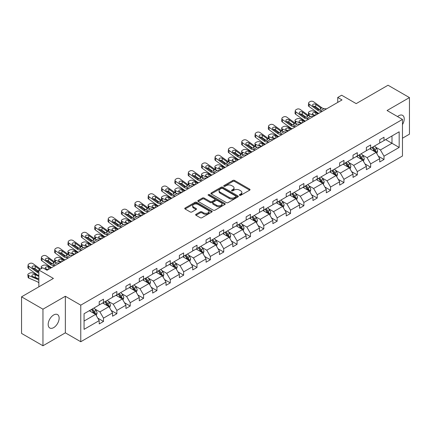 <?xml version="1.0" encoding="UTF-8"?>
<svg xmlns="http://www.w3.org/2000/svg" width="431" height="431" viewBox="0 0 431 431"><rect width="100%" height="100%" fill="white"/><g stroke="black" fill="none" stroke-linecap="round" stroke-linejoin="round"><path stroke-width="0.65" d="M239.588 195.291A0.83 0.479 0 0 0 240.762 195.291L249.694 190.136A1.191 0.684 0 0 0 250.039 189.651A1.191 0.684 0 0 0 249.694 189.166L234.566 180.433A1.191 0.684 0 0 0 232.885 180.433L223.953 185.589A0.83 0.479 0 0 0 223.711 185.928A0.83 0.479 0 0 0 223.953 186.267A0.83 0.479 0 0 0 225.127 186.267L226.286 185.599A3.804 2.198 0 0 1 231.662 185.599L232.923 186.327A3.804 2.198 0 0 1 234.038 187.884A3.804 2.198 0 0 1 232.923 189.435L231.77 190.103A0.83 0.479 0 0 0 231.528 190.443A0.83 0.479 0 0 0 231.77 190.782A0.83 0.479 0 0 0 232.945 190.782L234.103 190.114A3.804 2.198 0 0 1 239.48 190.114L240.74 190.841A3.804 2.198 0 0 1 241.856 192.393A3.804 2.198 0 0 1 240.74 193.95L239.588 194.613A0.83 0.479 0 0 0 239.34 194.952A0.83 0.479 0 0 0 239.588 195.291L239.588 194.613M53.659 327.625A7.753 4.477 120 0 0 58.724 320.793A7.753 4.477 120 0 0 57.538 314.587A7.753 4.477 120 0 0 53.659 314.969A7.753 4.477 120 0 0 48.595 321.795A7.753 4.477 120 0 0 49.786 328.007A7.753 4.477 120 0 0 53.659 327.625M402.473 124.554A7.753 4.477 120 0 0 402.624 115.352A7.753 4.477 120 0 0 398.745 115.734A7.753 4.477 120 0 0 397.549 116.575M402.473 138.206L409.45 134.176L409.45 97.589L388.04 85.23L356.189 103.623L341.632 95.219L337.737 97.465L337.737 102.411M42.96 345.77L65.35 332.84L65.35 296.259L42.96 309.183L42.96 345.77L21.55 333.411L21.55 296.824L53.406 278.431L38.849 270.027L38.849 286.836M42.96 309.183L21.55 296.824M195.986 214.304A1.191 0.684 0 0 0 195.636 214.789A1.191 0.684 0 0 0 195.986 215.274L200.226 217.725A1.191 0.684 0 0 0 201.913 217.725L211.826 211.998A1.191 0.684 0 0 0 212.176 211.513A1.191 0.684 0 0 0 211.826 211.028L196.698 202.295A1.191 0.684 0 0 0 195.017 202.295L185.098 208.022A1.191 0.684 0 0 0 184.754 208.507A1.191 0.684 0 0 0 185.098 208.992L190.227 211.95A1.191 0.684 0 0 0 191.908 211.95L196.153 209.498A1.191 0.684 0 0 0 196.498 209.013A1.191 0.684 0 0 0 196.153 208.529L193.611 207.063A3.179 1.837 0 0 1 192.679 205.765A3.179 1.837 0 0 1 194.64 204.068A3.179 1.837 0 0 1 198.109 204.466L208.065 210.215A3.179 1.837 0 0 1 208.997 211.513A3.179 1.837 0 0 1 207.036 213.21A3.179 1.837 0 0 1 203.572 212.812L201.913 211.853A1.191 0.684 0 0 0 200.226 211.853L195.986 214.304L195.986 215.274L200.226 212.844L200.226 211.853M38.849 270.027L42.744 267.78L47.022 270.253L342.015 99.938L337.737 97.465M65.35 296.259L80.764 305.153L402.473 119.419L402.473 156L80.764 341.74L80.764 305.153M409.45 97.589L387.06 110.519L402.473 119.419M226.367 202.635A1.191 0.684 0 0 0 228.047 202.635L237.966 196.908A1.191 0.684 0 0 0 238.316 196.423A1.191 0.684 0 0 0 237.966 195.938L222.838 187.205A1.191 0.684 0 0 0 221.157 187.205L211.238 192.926A1.191 0.684 0 0 0 210.894 193.411A1.191 0.684 0 0 0 211.238 193.902L226.367 202.635M208.674 195.475A0.83 0.479 0 0 1 209.514 195.593L209.514 194.602L224.896 203.48A1.191 0.684 0 0 1 225.246 203.971A1.191 0.684 0 0 1 224.896 204.456L214.977 210.177A1.191 0.684 0 0 1 213.297 210.177L198.168 201.444L198.168 200.474A1.191 0.684 0 0 0 197.824 200.959A1.191 0.684 0 0 0 198.168 201.444M198.168 200.474L202.414 198.023A1.191 0.684 0 0 1 204.095 198.023L210.231 201.568A1.191 0.684 0 0 0 211.912 201.568L214.73 199.941A1.191 0.684 0 0 0 215.074 199.456A1.191 0.684 0 0 0 214.73 198.971L208.34 195.281A0.83 0.479 0 0 1 208.098 194.941A0.83 0.479 0 0 1 208.609 194.5A0.83 0.479 0 0 1 209.514 194.602M84.061 313.73L99.216 304.981L99.216 301.668L103.499 299.2L103.499 302.508L112.572 297.271L112.572 293.958L116.855 291.485L116.855 294.799L125.933 289.557L125.933 286.243L130.216 283.77L130.216 287.084L139.288 281.847L139.288 278.534L143.571 276.061L143.571 279.374L152.649 274.132L152.649 270.819L156.927 268.346L156.927 271.659L166.005 266.423L166.005 263.109L170.288 260.636L170.288 263.95L179.366 258.708L179.366 255.394L183.644 252.922L183.644 256.235L192.722 250.998L192.722 247.685L197.005 245.212L197.005 248.525L206.083 243.283L206.083 239.97L210.36 237.497L210.36 240.81L219.438 235.574L219.438 232.261L223.721 229.788L223.721 233.101L232.799 227.859L232.799 224.546L237.077 222.073L237.077 225.386L246.155 220.149L246.155 216.836L250.438 214.363L250.438 217.677L259.516 212.435L259.516 209.121L263.794 206.648L263.794 209.962L272.871 204.725L272.871 201.412L277.155 198.939L277.155 202.252L286.227 197.01L286.227 193.697L290.51 191.224L290.51 194.537L299.588 189.301L299.588 185.987L303.871 183.514L303.871 186.828L312.944 181.586L312.944 178.272L317.227 175.8L317.227 179.113L326.305 173.876L326.305 170.563L330.588 168.09L330.588 171.403L339.66 166.161L339.66 162.848L343.943 160.375L343.943 163.688L353.021 158.446L353.021 155.138L357.304 152.666L357.304 155.979L366.377 150.737L366.377 147.424L370.66 144.951L370.66 148.264L379.738 143.022L379.738 139.714L384.016 137.241L384.016 140.554L399.176 131.8L399.176 147.424L384.016 156.173L384.016 159.486L379.738 161.959L379.738 158.646L370.66 163.888L370.66 167.201L366.377 169.674L366.377 166.361L357.304 171.597L357.304 174.911L353.021 177.383L353.021 174.07L343.943 179.312L343.943 182.625L339.66 185.098L339.66 181.785L330.588 187.022L330.588 190.335L326.305 192.808L326.305 189.495L317.227 194.737L317.227 198.05L312.944 200.523L312.944 197.209L303.871 202.446L303.871 205.759L299.588 208.232L299.588 204.919L290.51 210.161L290.51 213.474L286.227 215.947L286.227 212.634L277.155 217.87L277.155 221.184L272.871 223.657L272.871 220.343L263.794 225.585L263.794 228.899L259.516 231.372L259.516 228.058L250.438 233.3L250.438 236.608L246.155 239.081L246.155 235.768L237.077 241.01L237.077 244.323L232.799 246.796L232.799 243.483L223.721 248.725L223.721 252.033L219.438 254.505L219.438 251.192L210.36 256.434L210.36 259.748L206.083 262.22L206.083 258.907L197.005 264.149L197.005 267.457L192.722 269.93L192.722 266.617L183.644 271.859L183.644 275.172L179.366 277.645L179.366 274.331L170.288 279.574L170.288 282.881L166.005 285.354L166.005 282.041L156.927 287.283L156.927 290.596L152.649 293.069L152.649 289.756L143.571 294.998L143.571 298.306L139.288 300.779L139.288 297.465L130.216 302.707L130.216 306.021L125.933 308.494L125.933 305.18L116.855 310.422L116.855 313.73L112.572 316.203L112.572 312.89L103.499 318.132L103.499 321.445L99.216 323.918L99.216 320.605L84.061 329.354L84.061 313.73M102.643 303.004L108.978 306.662L99.9 311.904L94.944 309.043M99.9 311.904L103.499 318.132M108.978 306.662L112.572 312.89M99.216 304.189L99.9 304.588L103.499 302.508M115.998 295.294L122.334 298.952L113.261 304.189L108.305 301.328M113.261 304.189L116.855 310.422M122.334 298.952L125.933 305.18M112.572 296.48L113.261 296.873L116.855 294.799M129.359 287.579L135.695 291.237L126.617 296.48L121.661 293.619M126.617 296.48L130.216 302.707M135.695 291.237L139.288 297.465M125.933 288.765L126.617 289.163L130.216 287.084M142.715 279.87L149.051 283.528L139.973 288.765L135.022 285.904M139.973 288.765L143.571 294.998M149.051 283.528L152.649 289.756M139.288 281.055L139.973 281.448L143.571 279.374M156.076 272.155L162.412 275.813L153.334 281.055L148.377 278.194M153.334 281.055L156.927 287.283M162.412 275.813L166.005 282.041M152.649 273.34L153.334 273.739L156.927 271.659M169.431 264.445L175.767 268.104L166.689 273.34L161.733 270.479M166.689 273.34L170.288 279.574M175.767 268.104L179.366 274.331M166.005 265.631L166.689 266.024L170.288 263.95M182.787 256.731L189.128 260.389L180.05 265.631L175.094 262.77M180.05 265.631L183.644 271.859M189.128 260.389L192.722 266.617M179.366 257.916L180.05 258.314L183.644 256.235M196.148 249.021L202.484 252.679L193.406 257.916L188.449 255.055M193.406 257.916L197.005 264.149M202.484 252.679L206.083 258.907M192.722 250.206L193.406 250.6L197.005 248.525M209.504 241.306L215.845 244.964L206.767 250.206L201.81 247.346M206.767 250.206L210.36 256.434M215.845 244.964L219.438 251.192M206.083 242.491L206.767 242.89L210.36 240.81M222.865 233.597L229.2 237.255L220.122 242.491L215.166 239.631M220.122 242.491L223.721 248.725M229.2 237.255L232.799 243.483M219.438 234.782L220.122 235.175L223.721 233.101M236.22 225.882L242.561 229.54L233.483 234.782L228.527 231.921M233.483 234.782L237.077 241.01M242.561 229.54L246.155 235.768M232.799 227.067L233.483 227.466L237.077 225.386M249.581 218.172L255.917 221.83L246.839 227.067L241.883 224.206M246.839 227.067L250.438 233.3M255.917 221.83L259.516 228.058M246.155 219.357L246.839 219.751L250.438 217.677M262.937 210.457L269.273 214.115L260.2 219.357L255.244 216.497M260.2 219.357L263.794 225.585M269.273 214.115L272.871 220.343M259.516 211.643L260.2 212.041L263.794 209.962M276.298 202.748L282.634 206.406L273.556 211.643L268.599 208.782M273.556 211.643L277.155 217.87M282.634 206.406L286.227 212.634M272.871 203.933L273.556 204.326L277.155 202.252M289.654 195.033L295.989 198.691L286.917 203.933L281.96 201.072M286.917 203.933L290.51 210.161M295.989 198.691L299.588 204.919M286.227 196.218L286.917 196.617L290.51 194.537M303.015 187.318L309.35 190.981L300.272 196.218L295.316 193.357M300.272 196.218L303.871 202.446M309.35 190.981L312.944 197.209M299.588 188.509L300.272 188.902L303.871 186.828M316.37 179.608L322.706 183.267L313.633 188.509L308.677 185.648M313.633 188.509L317.227 194.737M322.706 183.267L326.305 189.495M312.944 180.794L313.633 181.192L317.227 179.113M329.731 171.894L336.067 175.557L326.989 180.794L322.032 177.933M326.989 180.794L330.588 187.022M336.067 175.557L339.66 181.785M326.305 173.084L326.989 173.477L330.588 171.403M343.087 164.184L349.422 167.842L340.35 173.084L335.393 170.223M340.35 173.084L343.943 179.312M349.422 167.842L353.021 174.07M339.66 165.369L340.35 165.768L343.943 163.688M356.448 156.469L362.783 160.133L353.706 165.369L348.749 162.509M353.706 165.369L357.304 171.597M362.783 160.133L366.377 166.361M353.021 157.66L353.706 158.053L357.304 155.979M369.803 148.76L376.139 152.418L367.061 157.66L362.11 154.799M367.061 157.66L370.66 163.888M376.139 152.418L379.738 158.646M366.377 149.945L367.061 150.344L370.66 148.264M385.643 139.612L391.984 143.27L380.422 149.945L375.466 147.084M380.422 149.945L384.016 156.173M399.176 147.424L391.984 143.27L391.984 135.954L399.176 131.8M65.35 332.84L80.764 341.74M379.738 142.235L380.422 142.629L384.016 140.554M84.061 321.047L95.617 314.377L89.282 310.719M95.617 314.377L99.216 320.605M378.326 156.2L384.016 159.486M364.965 163.915L370.66 167.201M351.61 171.624L357.304 174.911M338.249 179.339L343.943 182.625M324.893 187.049L330.588 190.335M311.532 194.764L317.227 198.05M298.177 202.473L303.871 205.759M284.816 210.188L290.51 213.474M271.46 217.897L277.155 221.184M258.099 225.612L263.794 228.899M244.743 233.322L250.438 236.608M231.382 241.037L237.077 244.323M218.027 248.746L223.721 252.033M204.666 256.461L210.36 259.748M191.31 264.171L197.005 267.457M177.949 271.886L183.644 275.172M164.594 279.595L170.288 282.881M151.238 287.31L156.927 290.596M137.877 295.019L143.571 298.306M124.521 302.734L130.216 306.021M111.16 310.444L116.855 313.73M97.805 318.159L103.499 321.445M239.916 195.41L240.74 194.936A3.804 2.198 0 0 0 241.856 193.384L241.856 192.393M234.038 187.884L234.038 188.87A3.804 2.198 0 0 1 232.923 190.421L232.104 190.901M249.678 190.146L234.566 181.424A1.191 0.684 0 0 0 232.885 181.424L224.287 186.386M237.95 196.919L222.838 188.191A1.191 0.684 0 0 0 221.157 188.191L211.255 193.907L211.238 192.926M235.865 196.762A0.83 0.479 0 0 0 236.113 196.423A0.83 0.479 0 0 0 235.865 196.083L222.585 188.417A0.83 0.479 0 0 0 221.41 188.417L220.193 189.117A3.804 2.198 0 0 0 219.077 190.674A3.804 2.198 0 0 0 220.193 192.226L229.27 197.468A3.804 2.198 0 0 0 234.647 197.468L235.865 196.762L235.865 197.748A0.83 0.479 0 0 0 236.113 197.409L236.113 196.423M219.077 190.674L219.077 191.66A3.804 2.198 0 0 0 220.193 193.212L220.193 192.226M235.865 197.748L234.647 198.454A3.804 2.198 0 0 1 229.27 198.454L220.193 193.212M198.185 201.455L202.414 199.014L202.414 198.023M215.074 199.456L215.074 200.442A1.191 0.684 0 0 1 214.73 200.927L211.912 202.554A1.191 0.684 0 0 1 210.231 202.554L204.095 199.014A1.191 0.684 0 0 0 202.414 199.014M209.514 195.593L224.88 204.461M216.599 205.242A3.179 1.837 0 0 0 220.063 205.641A3.179 1.837 0 0 0 222.024 203.944A3.179 1.837 0 0 0 221.092 202.645L217.585 200.62A1.191 0.684 0 0 0 215.904 200.62L213.086 202.247A1.191 0.684 0 0 0 212.742 202.732A1.191 0.684 0 0 0 213.086 203.216L216.599 205.242L216.599 206.228A3.179 1.837 0 0 0 220.063 206.627A3.179 1.837 0 0 0 222.024 204.935L222.024 203.944M212.742 202.732L212.742 203.718A1.191 0.684 0 0 0 213.086 204.202L213.086 203.216M216.599 206.228L213.086 204.202M208.997 211.513L208.997 212.505A3.179 1.837 0 0 1 207.036 214.196A3.179 1.837 0 0 1 203.572 213.803L201.913 212.844A1.191 0.684 0 0 0 200.226 212.844M192.679 205.765L192.679 206.751A3.179 1.837 0 0 0 193.611 208.049L193.611 207.063M196.137 209.509L193.611 208.049M211.815 212.009L196.698 203.281A1.191 0.684 0 0 0 195.017 203.281L185.114 208.997M376.791 153.544L377.578 151.27A3.211 1.853 -120 0 0 376.554 148.539L374.631 145.974M318.751 113.375L313.342 111.042A2.424 1.212 -5.9 0 0 309.932 111.295L309.075 111.791A2.424 1.212 -5.9 0 0 308.364 112.771A2.424 1.212 -5.9 0 0 309.059 113.509L309.313 115.944M371.183 149.557L370.353 148.442M314.468 115.842L309.059 113.509M375.665 152.143L375.848 151.405A3.211 1.853 -120 0 0 374.927 149.476L373.004 146.912M372.201 147.375L374.318 150.198A1.632 0.943 60 0 1 374.614 150.694L375.848 151.405M317.981 113.816L315.632 112.803A1.939 0.97 174.1 0 0 312.901 113.008A1.939 0.97 174.1 0 0 312.335 113.795A1.939 0.97 174.1 0 0 312.89 114.387L315.239 115.4M308.698 115.594A2.424 1.212 174.1 0 1 308.634 115.379L308.364 112.771M315.454 115.276A1.939 0.97 -5.9 0 0 314.819 115.217M371.98 147.504L373.898 150.069A3.211 1.853 60 0 1 374.701 151.588M322.296 111.327L319.743 111.106A6.056 3.496 60 0 1 317.528 110.185L309.329 104.254L309.059 106.554A2.424 1.562 -173.3 0 1 308.37 105.283L308.639 102.987A2.424 1.562 6.7 0 0 309.329 104.254M318.762 113.364A9.083 5.242 60 0 1 317.259 112.48L309.059 106.554M326.574 108.854L324.026 108.634A6.056 3.496 60 0 1 321.812 107.712L313.612 101.781A2.424 1.562 6.7 0 0 310.201 101.544L309.345 102.039A2.424 1.562 6.7 0 0 308.639 102.987M320.481 109.377L320.411 107.702L320.89 108.246L320.416 109.415L318.45 109.652L313.159 106.021A1.939 1.25 -173.3 0 1 312.604 105.008A1.939 1.25 -173.3 0 1 313.17 104.248A1.939 1.25 -173.3 0 1 315.901 104.442L315.632 106.737L319.7 109.679M315.632 106.737A1.939 1.25 6.7 0 0 313.558 106.312M320.411 107.702L315.901 104.442M321.812 107.712L320.89 108.246L320.982 108.596M363.435 161.259L364.222 158.985A3.211 1.853 -120 0 0 363.198 156.248L361.275 153.684M305.39 121.084L299.987 118.751A2.424 1.212 -5.9 0 0 296.571 119.01L295.72 119.5A2.424 1.212 -5.9 0 0 295.009 120.481A2.424 1.212 -5.9 0 0 295.704 121.224L295.957 123.659M357.827 157.267L356.992 156.157M301.113 123.557L295.704 121.224M362.309 159.858L362.487 159.12A3.211 1.853 -120 0 0 361.571 157.191L359.648 154.621M358.845 155.09L360.957 157.913A1.632 0.943 60 0 1 361.253 158.409L362.487 159.12M304.62 121.531L302.271 120.518A1.939 0.97 174.1 0 0 299.545 120.723A1.939 0.97 174.1 0 0 298.974 121.504A1.939 0.97 174.1 0 0 299.534 122.097L301.883 123.11M295.337 123.304A2.424 1.212 174.1 0 1 295.278 123.088L295.009 120.481M302.093 122.991A1.939 0.97 -5.9 0 0 301.463 122.932M358.619 155.214L360.542 157.784A3.211 1.853 60 0 1 361.34 159.298M350.074 168.968L350.861 166.695A3.211 1.853 -120 0 0 349.837 163.963L347.914 161.399M292.035 128.799L286.626 126.466A2.424 1.212 -5.9 0 0 283.215 126.719L282.359 127.215A2.424 1.212 -5.9 0 0 281.648 128.196A2.424 1.212 -5.9 0 0 282.348 128.934L282.596 131.369M344.466 164.981L343.636 163.866M287.752 131.266L282.348 128.934M348.948 167.567L349.132 166.829A3.211 1.853 -120 0 0 348.21 164.901L346.287 162.336M345.484 162.799L347.601 165.623A1.632 0.943 60 0 1 347.898 166.118L349.132 166.829M291.264 129.241L288.915 128.228A1.939 0.97 174.1 0 0 286.184 128.433A1.939 0.97 174.1 0 0 285.618 129.219A1.939 0.97 174.1 0 0 286.173 129.812L288.522 130.825M281.982 131.019A2.424 1.212 174.1 0 1 281.917 130.803L281.648 128.196M288.738 130.701A1.939 0.97 -5.9 0 0 288.102 130.641M345.263 162.929L347.181 165.493A3.211 1.853 60 0 1 347.984 167.012M308.935 119.037L306.387 118.821A6.056 3.496 60 0 1 304.173 117.9L295.973 111.968L295.704 114.263A2.424 1.562 -173.3 0 1 295.009 112.997L295.278 110.697A2.424 1.562 6.7 0 0 295.973 111.968M305.407 121.079A9.083 5.242 60 0 1 303.903 120.195L295.704 114.263M313.218 116.564L310.665 116.348A6.056 3.496 60 0 1 308.451 115.427L300.256 109.496A2.424 1.562 6.7 0 0 296.84 109.253L295.984 109.749A2.424 1.562 6.7 0 0 295.278 110.697M307.12 117.087L307.05 115.416L307.529 115.961L307.061 117.124L305.094 117.367L299.804 113.736A1.939 1.25 -173.3 0 1 299.249 112.717A1.939 1.25 -173.3 0 1 299.814 111.958A1.939 1.25 -173.3 0 1 302.54 112.152L302.271 114.452L306.344 117.394M302.271 114.452A1.939 1.25 6.7 0 0 300.202 114.026M307.05 115.416L302.54 112.152M308.451 115.427L307.529 115.961L307.626 116.305M295.58 126.752L293.026 126.531A6.056 3.496 60 0 1 290.812 125.61L282.612 119.678L282.348 121.978A2.424 1.562 -173.3 0 1 281.653 120.707L281.922 118.412A2.424 1.562 6.7 0 0 282.612 119.678M292.046 128.788A9.083 5.242 60 0 1 290.548 127.905L282.348 121.978M299.857 124.279L297.309 124.058A6.056 3.496 60 0 1 295.095 123.137L286.895 117.205A2.424 1.562 6.7 0 0 283.485 116.968L282.628 117.464A2.424 1.562 6.7 0 0 281.922 118.412M293.764 124.801L293.694 123.126L294.174 123.67L293.7 124.839L291.739 125.076L286.443 121.445A1.939 1.25 -173.3 0 1 285.888 120.432A1.939 1.25 -173.3 0 1 286.453 119.673A1.939 1.25 -173.3 0 1 289.185 119.866L288.915 122.162L292.983 125.103M288.915 122.162A1.939 1.25 6.7 0 0 286.841 121.736M293.694 123.126L289.185 119.866M295.095 123.137L294.174 123.67L294.265 124.02M336.719 176.683L337.505 174.41A3.211 1.853 -120 0 0 336.482 171.673L334.558 169.108M278.674 136.508L273.27 134.176A2.424 1.212 -5.9 0 0 269.86 134.434L269.003 134.925A2.424 1.212 -5.9 0 0 268.292 135.905A2.424 1.212 -5.9 0 0 268.987 136.649L269.24 139.084M331.11 172.691L330.275 171.581M274.396 138.981L268.987 136.649M335.593 175.282L335.771 174.544A3.211 1.853 -120 0 0 334.855 172.615L332.931 170.046M332.129 170.514L334.24 173.337A1.632 0.943 60 0 1 334.537 173.833L335.771 174.544M277.903 136.956L275.554 135.943A1.939 0.97 174.1 0 0 272.828 136.148A1.939 0.97 174.1 0 0 272.257 136.929A1.939 0.97 174.1 0 0 272.818 137.521L275.167 138.534M268.621 138.728A2.424 1.212 174.1 0 1 268.561 138.513L268.292 135.905M275.377 138.416A1.939 0.97 -5.9 0 0 274.746 138.356M331.902 170.644L333.826 173.208A3.211 1.853 60 0 1 334.623 174.722M282.219 134.461L279.671 134.246A6.056 3.496 60 0 1 277.456 133.324L269.256 127.393L268.987 129.688A2.424 1.562 -173.3 0 1 268.292 128.422L268.561 126.121A2.424 1.562 6.7 0 0 269.256 127.393M278.69 136.503A9.083 5.242 60 0 1 277.187 135.62L268.987 129.688M286.502 131.988L283.954 131.773A6.056 3.496 60 0 1 281.739 130.852L273.54 124.92A2.424 1.562 6.7 0 0 270.124 124.678L269.267 125.173A2.424 1.562 6.7 0 0 268.561 126.121M280.403 132.511L280.333 130.841L280.813 131.385L280.344 132.549L278.378 132.791L273.087 129.16A1.939 1.25 -173.3 0 1 272.532 128.142A1.939 1.25 -173.3 0 1 273.098 127.387A1.939 1.25 -173.3 0 1 275.824 127.576L275.554 129.876L279.627 132.818M275.554 129.876A1.939 1.25 6.7 0 0 273.486 129.451M280.333 130.841L275.824 127.576M281.739 130.852L280.813 131.385L280.91 131.73M323.358 184.393L324.144 182.119A3.211 1.853 -120 0 0 323.121 179.388L321.197 176.823M265.318 144.223L259.909 141.891A2.424 1.212 -5.9 0 0 256.499 142.144L255.642 142.639A2.424 1.212 -5.9 0 0 254.931 143.62A2.424 1.212 -5.9 0 0 255.631 144.358L255.879 146.793M317.749 180.406L316.92 179.291M261.035 146.691L255.631 144.358M322.232 182.992L322.415 182.259A3.211 1.853 -120 0 0 321.494 180.325L319.57 177.761M318.768 178.224L320.885 181.047A1.632 0.943 60 0 1 321.181 181.543L322.415 182.259M264.548 144.665L262.199 143.652A1.939 0.97 174.1 0 0 259.467 143.857A1.939 0.97 174.1 0 0 258.902 144.644A1.939 0.97 174.1 0 0 259.457 145.236L261.806 146.249M255.265 146.443A2.424 1.212 174.1 0 1 255.2 146.228L254.931 143.62M262.021 146.125A1.939 0.97 -5.9 0 0 261.385 146.066M318.547 178.353L320.465 180.918A3.211 1.853 60 0 1 321.267 182.437M268.863 142.176L266.31 141.955A6.056 3.496 60 0 1 264.095 141.034L255.895 135.102L255.631 137.403A2.424 1.562 -173.3 0 1 254.936 136.131L255.206 133.836A2.424 1.562 6.7 0 0 255.895 135.102M265.329 144.213A9.083 5.242 60 0 1 263.831 143.334L255.631 137.403M273.146 139.703L270.593 139.482A6.056 3.496 60 0 1 268.378 138.561L260.179 132.635A2.424 1.562 6.7 0 0 256.768 132.392L255.912 132.888A2.424 1.562 6.7 0 0 255.206 133.836M267.048 140.226L266.978 138.55L267.457 139.094L266.983 140.264L265.022 140.501L259.726 136.869A1.939 1.25 -173.3 0 1 259.171 135.857A1.939 1.25 -173.3 0 1 259.737 135.097A1.939 1.25 -173.3 0 1 262.468 135.291L262.199 137.586L266.266 140.528M262.199 137.586A1.939 1.25 6.7 0 0 260.125 137.16M266.978 138.55L262.468 135.291M268.378 138.561L267.457 139.094L267.549 139.445M310.002 192.107L310.789 189.834A3.211 1.853 -120 0 0 309.765 187.097L307.842 184.533M251.957 151.933L246.554 149.6A2.424 1.212 -5.9 0 0 243.143 149.859L242.287 150.349A2.424 1.212 -5.9 0 0 241.575 151.329A2.424 1.212 -5.9 0 0 242.27 152.073L242.524 154.508M304.394 188.115L303.559 187.006M247.68 154.406L242.27 152.073M308.876 190.707L309.054 189.969A3.211 1.853 -120 0 0 308.138 188.04L306.215 185.47M305.412 185.939L307.524 188.762A1.632 0.943 60 0 1 307.826 189.257L309.054 189.969M251.187 152.38L248.838 151.367A1.939 0.97 174.1 0 0 246.112 151.572A1.939 0.97 174.1 0 0 245.541 152.353A1.939 0.97 174.1 0 0 246.101 152.946L248.45 153.959M241.904 154.153A2.424 1.212 174.1 0 1 241.845 153.937L241.575 151.329M248.66 153.84A1.939 0.97 -5.9 0 0 248.03 153.781M305.186 186.068L307.109 188.633A3.211 1.853 60 0 1 307.906 190.146M255.502 149.886L252.954 149.67A6.056 3.496 60 0 1 250.74 148.749L242.54 142.817L242.27 145.112A2.424 1.562 -173.3 0 1 241.581 143.846L241.845 141.546A2.424 1.562 6.7 0 0 242.54 142.817M251.973 151.927A9.083 5.242 60 0 1 250.47 151.044L242.27 145.112M259.785 147.413L257.237 147.197A6.056 3.496 60 0 1 255.023 146.276L246.823 140.344A2.424 1.562 6.7 0 0 243.407 140.102L242.551 140.598A2.424 1.562 6.7 0 0 241.845 141.546M253.687 147.935L253.617 146.265L254.096 146.809L253.627 147.973L251.661 148.216L246.37 144.584A1.939 1.25 -173.3 0 1 245.815 143.566A1.939 1.25 -173.3 0 1 246.381 142.812A1.939 1.25 -173.3 0 1 249.107 143L248.838 145.301L252.911 148.242M248.838 145.301A1.939 1.25 6.7 0 0 246.769 144.875M253.617 146.265L249.107 143M255.023 146.276L254.096 146.809L254.193 147.154M296.641 199.817L297.428 197.543A3.211 1.853 -120 0 0 296.404 194.812L294.481 192.248M238.602 159.648L233.193 157.315A2.424 1.212 -5.9 0 0 229.782 157.568L228.926 158.064A2.424 1.212 -5.9 0 0 228.214 159.044A2.424 1.212 -5.9 0 0 228.915 159.782L229.163 162.223M291.033 195.83L290.203 194.715M234.319 162.115L228.915 159.782M295.515 198.416L295.698 197.684A3.211 1.853 -120 0 0 294.777 195.749L292.854 193.185M292.051 193.648L294.168 196.471A1.632 0.943 60 0 1 294.465 196.967L295.698 197.684M237.831 160.09L235.482 159.077A1.939 0.97 174.1 0 0 232.751 159.281A1.939 0.97 174.1 0 0 232.185 160.068A1.939 0.97 174.1 0 0 232.74 160.661L235.089 161.673M228.549 161.867A2.424 1.212 174.1 0 1 228.484 161.652L228.214 159.044M235.304 161.55A1.939 0.97 -5.9 0 0 234.669 161.49M291.83 193.778L293.753 196.342A3.211 1.853 60 0 1 294.551 197.861M242.147 157.601L239.593 157.38A6.056 3.496 60 0 1 237.379 156.458L229.179 150.527L228.915 152.827A2.424 1.562 -173.3 0 1 228.22 151.556L228.489 149.261A2.424 1.562 6.7 0 0 229.179 150.527M238.612 159.637A9.083 5.242 60 0 1 237.115 158.759L228.915 152.827M246.43 155.128L243.876 154.907A6.056 3.496 60 0 1 241.662 153.986L233.462 148.059A2.424 1.562 6.7 0 0 230.052 147.817L229.195 148.312A2.424 1.562 6.7 0 0 228.489 149.261M240.331 155.65L240.261 153.975L240.74 154.519L240.266 155.688L238.305 155.925L233.009 152.294A1.939 1.25 -173.3 0 1 232.454 151.281A1.939 1.25 -173.3 0 1 233.02 150.521A1.939 1.25 -173.3 0 1 235.752 150.715L235.482 153.01L239.55 155.952M235.482 153.01A1.939 1.25 6.7 0 0 233.413 152.585M240.261 153.975L235.752 150.715M241.662 153.986L240.74 154.519L240.832 154.869M283.286 207.532L284.072 205.258A3.211 1.853 -120 0 0 283.048 202.522L281.125 199.957M228.786 165.31L226.237 165.095A6.056 3.496 60 0 1 224.023 164.173L215.823 158.242L215.554 160.537L223.754 166.468A9.083 5.242 60 0 0 225.257 167.352L219.837 165.025A2.424 1.212 -5.9 0 0 216.427 165.283L215.57 165.773A2.424 1.212 -5.9 0 0 214.859 166.754A2.424 1.212 -5.9 0 0 215.554 167.497L215.807 169.933M277.677 203.54L276.842 202.43M220.963 169.83L215.554 167.497M282.16 206.131L282.337 205.393A3.211 1.853 -120 0 0 281.421 203.464L279.498 200.894M278.695 201.363L280.807 204.186A1.632 0.943 60 0 1 281.109 204.682L282.337 205.393M224.47 167.804L222.127 166.792A1.939 0.97 174.1 0 0 219.395 166.996A1.939 0.97 174.1 0 0 218.824 167.778A1.939 0.97 174.1 0 0 219.384 168.37L221.733 169.383M215.188 169.577A2.424 1.212 174.1 0 1 215.128 169.361L214.859 166.754M221.943 169.264A1.939 0.97 -5.9 0 0 221.313 169.205M278.469 201.492L280.392 204.057A3.211 1.853 60 0 1 281.195 205.571M233.069 162.837L230.52 162.622A6.056 3.496 60 0 1 228.306 161.7L220.106 155.769A2.424 1.562 6.7 0 0 216.691 155.526L215.839 156.022A2.424 1.562 6.7 0 0 215.128 156.97A2.424 1.562 6.7 0 0 215.823 158.242M226.97 163.36L226.9 161.69L227.379 162.234L226.911 163.397L224.944 163.64L219.654 160.009A1.939 1.25 -173.3 0 1 219.099 158.991A1.939 1.25 -173.3 0 1 219.665 158.236A1.939 1.25 -173.3 0 1 222.391 158.425L222.127 160.725L226.194 163.667M222.127 160.725A1.939 1.25 6.7 0 0 220.052 160.3M215.554 160.537A2.424 1.562 -173.3 0 1 214.864 159.271L215.128 156.97M226.9 161.69L222.391 158.425M228.306 161.7L227.379 162.234L227.476 162.579M269.925 215.241L270.711 212.968A3.211 1.853 -120 0 0 269.687 210.236L267.764 207.672M215.43 173.025L212.876 172.804A6.056 3.496 60 0 1 210.667 171.883L202.468 165.951L202.198 168.252L210.398 174.183A9.083 5.242 60 0 0 211.901 175.061L206.476 172.739A2.424 1.212 -5.9 0 0 203.066 172.993L202.209 173.488A2.424 1.212 -5.9 0 0 201.498 174.469A2.424 1.212 -5.9 0 0 202.198 175.207L202.446 177.647M264.322 211.255L263.486 210.139M207.602 177.54L202.198 175.207M268.804 213.841L268.982 213.108A3.211 1.853 -120 0 0 268.06 211.174L266.137 208.609M265.334 209.073L267.452 211.896A1.632 0.943 60 0 1 267.748 212.397L268.982 213.108M211.115 175.514L208.766 174.501A1.939 0.97 174.1 0 0 206.034 174.706A1.939 0.97 174.1 0 0 205.468 175.492A1.939 0.97 174.1 0 0 206.023 176.085L208.372 177.098M201.832 177.292A2.424 1.212 174.1 0 1 201.767 177.076L201.498 174.469M208.588 176.974A1.939 0.97 -5.9 0 0 207.952 176.915M265.113 209.202L267.037 211.766A3.211 1.853 60 0 1 267.834 213.286M219.713 170.552L217.159 170.331A6.056 3.496 60 0 1 214.945 169.41L206.745 163.484A2.424 1.562 6.7 0 0 203.335 163.241L202.478 163.737A2.424 1.562 6.7 0 0 201.773 164.685A2.424 1.562 6.7 0 0 202.468 165.951M213.614 171.075L213.544 169.399L214.024 169.943L213.55 171.112L211.589 171.349L206.293 167.718A1.939 1.25 -173.3 0 1 205.738 166.705A1.939 1.25 -173.3 0 1 206.304 165.946A1.939 1.25 -173.3 0 1 209.035 166.14L208.766 168.435L212.833 171.376M208.766 168.435A1.939 1.25 6.7 0 0 206.697 168.009M202.198 168.252A2.424 1.562 -173.3 0 1 201.503 166.98L201.773 164.685M213.544 169.399L209.035 166.14M214.945 169.41L214.024 169.943L214.115 170.293M256.569 222.956L257.355 220.683A3.211 1.853 -120 0 0 256.332 217.946L254.409 215.381M202.069 180.734L199.521 180.519A6.056 3.496 60 0 1 197.306 179.598L189.107 173.666L188.837 175.961L197.037 181.893A9.083 5.242 60 0 0 198.54 182.776L193.12 180.449A2.424 1.212 -5.9 0 0 189.71 180.708L188.853 181.198A2.424 1.212 -5.9 0 0 188.142 182.184A2.424 1.212 -5.9 0 0 188.837 182.922L189.09 185.357M250.961 218.964L250.125 217.854M194.246 185.255L188.837 182.922M255.443 221.556L255.621 220.817A3.211 1.853 -120 0 0 254.705 218.889L252.781 216.319M251.979 216.788L254.096 219.611A1.632 0.943 60 0 1 254.392 220.106L255.621 220.817M197.759 183.229L195.41 182.216A1.939 0.97 174.1 0 0 192.679 182.421A1.939 0.97 174.1 0 0 192.113 183.202A1.939 0.97 174.1 0 0 192.668 183.795L195.017 184.807M188.471 185.001A2.424 1.212 174.1 0 1 188.412 184.786L188.142 182.184M195.227 184.689A1.939 0.97 -5.9 0 0 194.596 184.63M251.752 216.917L253.676 219.481A3.211 1.853 60 0 1 254.479 220.995M243.208 230.666L243.994 228.392A3.211 1.853 -120 0 0 242.971 225.661L241.053 223.096M185.168 190.497L179.759 188.164A2.424 1.212 -5.9 0 0 176.349 188.417L175.492 188.913A2.424 1.212 -5.9 0 0 174.781 189.893A2.424 1.212 -5.9 0 0 175.482 190.637L175.729 193.072M237.605 226.679L236.77 225.564M180.885 192.969L175.482 190.637M242.087 229.265L242.265 228.532A3.211 1.853 -120 0 0 241.344 226.598L239.426 224.034M238.618 224.497L240.735 227.32A1.632 0.943 60 0 1 241.031 227.821L242.265 228.532M184.398 190.938L182.049 189.926A1.939 0.97 174.1 0 0 179.323 190.13A1.939 0.97 174.1 0 0 178.752 190.917A1.939 0.97 174.1 0 0 179.312 191.509L181.656 192.522M175.115 192.716A2.424 1.212 174.1 0 1 175.051 192.501L174.781 189.893M181.871 192.398A1.939 0.97 -5.9 0 0 181.235 192.339M238.397 224.626L240.32 227.191A3.211 1.853 60 0 1 241.118 228.71M229.852 238.381L230.639 236.107A3.211 1.853 -120 0 0 229.615 233.37L227.692 230.806M171.813 198.206L166.404 195.873A2.424 1.212 -5.9 0 0 162.993 196.132L162.137 196.622A2.424 1.212 -5.9 0 0 161.426 197.608A2.424 1.212 -5.9 0 0 162.121 198.346L162.374 200.781M224.244 234.389L223.409 233.279M167.53 200.679L162.121 198.346M228.726 236.98L228.904 236.242A3.211 1.853 -120 0 0 227.988 234.313L226.065 231.743M225.262 232.212L227.379 235.035A1.632 0.943 60 0 1 227.676 235.531L228.904 236.242M171.042 198.653L168.693 197.64A1.939 0.97 174.1 0 0 165.962 197.845A1.939 0.97 174.1 0 0 165.396 198.626A1.939 0.97 174.1 0 0 165.951 199.219L168.3 200.232M161.76 200.426A2.424 1.212 174.1 0 1 161.695 200.21L161.426 197.608M168.51 200.113A1.939 0.97 -5.9 0 0 167.88 200.054M225.036 232.341L226.959 234.906A3.211 1.853 60 0 1 227.762 236.42M216.491 246.09L217.283 243.817A3.211 1.853 -120 0 0 216.254 241.085L214.336 238.521M158.452 205.921L153.048 203.588A2.424 1.212 -5.9 0 0 149.632 203.841L148.776 204.337A2.424 1.212 -5.9 0 0 148.07 205.318A2.424 1.212 -5.9 0 0 148.765 206.061L149.013 208.496M210.888 242.103L210.053 240.988M154.169 208.394L148.765 206.061M215.371 244.689L215.548 243.957A3.211 1.853 -120 0 0 214.627 242.023L212.709 239.458M211.901 239.922L214.018 242.745A1.632 0.943 60 0 1 214.315 243.246L215.548 243.957M157.681 206.363L155.332 205.35A1.939 0.97 174.1 0 0 152.606 205.555A1.939 0.97 174.1 0 0 152.035 206.341A1.939 0.97 174.1 0 0 152.596 206.934L154.939 207.947M148.399 208.141A2.424 1.212 174.1 0 1 148.334 207.925L148.07 205.318M155.155 207.823A1.939 0.97 -5.9 0 0 154.519 207.764M211.68 240.051L213.604 242.615A3.211 1.853 60 0 1 214.401 244.135M203.136 253.805L203.922 251.532A3.211 1.853 -120 0 0 202.899 248.795L200.975 246.23M145.096 213.631L139.687 211.298A2.424 1.212 -5.9 0 0 136.277 211.556L135.42 212.047A2.424 1.212 -5.9 0 0 134.709 213.033A2.424 1.212 -5.9 0 0 135.404 213.771L135.657 216.206M197.527 249.813L196.692 248.703M140.813 216.103L135.404 213.771M202.01 252.404L202.187 251.666A3.211 1.853 -120 0 0 201.272 249.738L199.348 247.168M198.546 247.636L200.663 250.459A1.632 0.943 60 0 1 200.959 250.955L202.187 251.666M144.326 214.078L141.977 213.065A1.939 0.97 174.1 0 0 139.245 213.27A1.939 0.97 174.1 0 0 138.68 214.051A1.939 0.97 174.1 0 0 139.235 214.643L141.583 215.656M135.043 215.856A2.424 1.212 174.1 0 1 134.978 215.64L134.709 213.033M141.799 215.538A1.939 0.97 -5.9 0 0 141.163 215.478M198.319 247.766L200.243 250.33A3.211 1.853 60 0 1 201.045 251.844M189.775 261.515L190.567 259.241A3.211 1.853 -120 0 0 189.543 256.51L187.62 253.945M131.735 221.345L126.331 219.013A2.424 1.212 -5.9 0 0 122.916 219.266L122.059 219.762A2.424 1.212 -5.9 0 0 121.353 220.742A2.424 1.212 -5.9 0 0 122.048 221.486L122.296 223.921M184.172 257.528L183.337 256.413M127.457 223.818L122.048 221.486M188.654 260.114L188.832 259.381A3.211 1.853 -120 0 0 187.916 257.447L185.993 254.883M185.185 255.346L187.302 258.169A1.632 0.943 60 0 1 187.598 258.67L188.832 259.381M130.965 221.787L128.616 220.774A1.939 0.97 174.1 0 0 125.89 220.979A1.939 0.97 174.1 0 0 125.319 221.766A1.939 0.97 174.1 0 0 125.879 222.358L128.228 223.371M121.682 223.565A2.424 1.212 174.1 0 1 121.617 223.35L121.353 220.742M128.438 223.247A1.939 0.97 -5.9 0 0 127.802 223.188M184.964 255.475L186.887 258.04A3.211 1.853 60 0 1 187.684 259.559M176.419 269.23L177.206 266.956A3.211 1.853 -120 0 0 176.182 264.219L174.259 261.655M121.925 227.008L119.371 226.792A6.056 3.496 60 0 1 117.157 225.871L108.957 219.939L108.687 222.234L116.887 228.166A9.083 5.242 60 0 0 118.39 229.05L112.97 226.722A2.424 1.212 -5.9 0 0 109.56 226.981L108.704 227.471A2.424 1.212 -5.9 0 0 107.992 228.457A2.424 1.212 -5.9 0 0 108.687 229.195L108.941 231.63M170.811 265.243L169.976 264.128M114.096 231.528L108.687 229.195M175.293 267.829L175.476 267.091A3.211 1.853 -120 0 0 174.555 265.162L172.632 262.592M171.829 263.061L173.946 265.884A1.632 0.943 60 0 1 174.243 266.38L175.476 267.091M117.609 229.502L115.26 228.489A1.939 0.97 174.1 0 0 112.529 228.694A1.939 0.97 174.1 0 0 111.963 229.475A1.939 0.97 174.1 0 0 112.518 230.068L114.867 231.081M108.326 231.28A2.424 1.212 174.1 0 1 108.262 231.064L107.992 228.457M115.082 230.962A1.939 0.97 -5.9 0 0 114.447 230.903M171.603 263.19L173.526 265.755A3.211 1.853 60 0 1 174.329 267.268M163.058 276.939L163.85 274.666A3.211 1.853 -120 0 0 162.826 271.934L160.903 269.37M105.019 236.77L99.615 234.437A2.424 1.212 -5.9 0 0 96.199 234.69L95.343 235.186A2.424 1.212 -5.9 0 0 94.637 236.166A2.424 1.212 -5.9 0 0 95.332 236.91L95.58 239.345M157.455 272.952L156.62 271.837M100.741 239.243L95.332 236.91M161.937 275.538L162.115 274.806A3.211 1.853 -120 0 0 161.199 272.871L159.276 270.307M158.473 270.77L160.585 273.593A1.632 0.943 60 0 1 160.882 274.094L162.115 274.806M104.248 237.212L101.899 236.199A1.939 0.97 174.1 0 0 99.173 236.403A1.939 0.97 174.1 0 0 98.602 237.19A1.939 0.97 174.1 0 0 99.162 237.783L101.511 238.796M94.965 238.989A2.424 1.212 174.1 0 1 94.901 238.774L94.637 236.166M101.721 238.672A1.939 0.97 -5.9 0 0 101.086 238.612M158.247 270.9L160.17 273.464A3.211 1.853 60 0 1 160.968 274.983M149.702 284.654L150.489 282.38A3.211 1.853 -120 0 0 149.465 279.649L147.542 277.079M95.208 242.432L92.654 242.217A6.056 3.496 60 0 1 90.44 241.295L82.24 235.364L81.976 237.659L90.171 243.59A9.083 5.242 60 0 0 91.674 244.474L86.254 242.147A2.424 1.212 -5.9 0 0 82.844 242.405L81.987 242.895A2.424 1.212 -5.9 0 0 81.276 243.881A2.424 1.212 -5.9 0 0 81.976 244.619L82.224 247.055M144.094 280.667L143.264 279.552M87.38 246.952L81.976 244.619M148.576 283.253L148.76 282.515A3.211 1.853 -120 0 0 147.838 280.586L145.915 278.022M145.112 278.485L147.23 281.308A1.632 0.943 60 0 1 147.526 281.804L148.76 282.515M90.893 244.927L88.544 243.914A1.939 0.97 174.1 0 0 85.812 244.118A1.939 0.97 174.1 0 0 85.246 244.9A1.939 0.97 174.1 0 0 85.801 245.492L88.15 246.505M81.61 246.704A2.424 1.212 174.1 0 1 81.545 246.489L81.276 243.881M88.366 246.387A1.939 0.97 -5.9 0 0 87.73 246.327M144.891 278.615L146.809 281.179A3.211 1.853 60 0 1 147.612 282.693M136.347 292.363L137.133 290.09A3.211 1.853 -120 0 0 136.11 287.358L134.186 284.794M81.847 250.147L79.299 249.926A6.056 3.496 60 0 1 77.084 249.005L68.885 243.073L68.615 245.374L76.815 251.305A9.083 5.242 60 0 0 78.318 252.183L72.898 249.861A2.424 1.212 -5.9 0 0 69.483 250.115L68.631 250.61A2.424 1.212 -5.9 0 0 67.92 251.591A2.424 1.212 -5.9 0 0 68.615 252.334L68.868 254.769M130.738 288.377L129.903 287.262M74.024 254.667L68.615 252.334M135.221 290.963L135.399 290.23A3.211 1.853 -120 0 0 134.483 288.296L132.559 285.731M131.757 286.195L133.869 289.018A1.632 0.943 60 0 1 134.165 289.519L135.399 290.23M77.532 252.636L75.183 251.623A1.939 0.97 174.1 0 0 72.456 251.828A1.939 0.97 174.1 0 0 71.885 252.614A1.939 0.97 174.1 0 0 72.446 253.207L74.795 254.22M68.249 254.414A2.424 1.212 174.1 0 1 68.19 254.198L67.92 251.591M75.005 254.096A1.939 0.97 -5.9 0 0 74.374 254.037M131.53 286.324L133.454 288.889A3.211 1.853 60 0 1 134.251 290.408M206.352 178.267L203.804 178.046A6.056 3.496 60 0 1 201.589 177.125L193.39 171.193A2.424 1.562 6.7 0 0 189.979 170.951L189.123 171.446A2.424 1.562 6.7 0 0 188.412 172.395A2.424 1.562 6.7 0 0 189.107 173.666M200.253 178.784L200.189 177.114L200.668 177.658L200.194 178.822L198.228 179.064L192.937 175.433A1.939 1.25 -173.3 0 1 192.382 174.415A1.939 1.25 -173.3 0 1 192.948 173.661A1.939 1.25 -173.3 0 1 195.674 173.849L195.41 176.15L199.478 179.091M195.41 176.15A1.939 1.25 6.7 0 0 193.336 175.724M188.837 175.961A2.424 1.562 -173.3 0 1 188.148 174.695L188.412 172.395M200.189 177.114L195.674 173.849M201.589 177.125L200.668 177.658L200.76 178.003M188.713 188.449L186.165 188.228A6.056 3.496 60 0 1 183.951 187.307L175.751 181.376L175.482 183.676A2.424 1.562 -173.3 0 1 174.787 182.405L175.056 180.11A2.424 1.562 6.7 0 0 175.751 181.376M185.185 190.486A9.083 5.242 60 0 1 183.681 189.608L175.482 183.676M192.996 185.976L190.443 185.756A6.056 3.496 60 0 1 188.228 184.834L180.029 178.908A2.424 1.562 6.7 0 0 176.618 178.666L175.762 179.161A2.424 1.562 6.7 0 0 175.056 180.11M186.898 186.499L186.828 184.824L187.307 185.368L186.833 186.537L184.872 186.774L179.576 183.143A1.939 1.25 -173.3 0 1 179.021 182.13A1.939 1.25 -173.3 0 1 179.587 181.37A1.939 1.25 -173.3 0 1 182.318 181.564L182.049 183.859L186.117 186.801M182.049 183.859A1.939 1.25 6.7 0 0 179.98 183.434M186.828 184.824L182.318 181.564M188.228 184.834L187.307 185.368L187.399 185.718M175.358 196.159L172.804 195.943A6.056 3.496 60 0 1 170.59 195.022L162.39 189.09L162.121 191.386A2.424 1.562 -173.3 0 1 161.431 190.119L161.7 187.819A2.424 1.562 6.7 0 0 162.39 189.09M171.824 198.201A9.083 5.242 60 0 1 170.32 197.317L162.121 191.386M179.635 193.691L177.087 193.471A6.056 3.496 60 0 1 174.873 192.549L166.673 186.618A2.424 1.562 6.7 0 0 163.263 186.381L162.406 186.871A2.424 1.562 6.7 0 0 161.7 187.819M173.537 194.209L173.472 192.538L173.952 193.083L173.477 194.246L171.511 194.489L166.221 190.858A1.939 1.25 -173.3 0 1 165.666 189.839A1.939 1.25 -173.3 0 1 166.231 189.085A1.939 1.25 -173.3 0 1 168.957 189.274L168.693 191.574L172.761 194.516M168.693 191.574A1.939 1.25 6.7 0 0 166.619 191.148M173.472 192.538L168.957 189.274M174.873 192.549L173.952 193.083L174.043 193.433M161.997 203.874L159.448 203.653A6.056 3.496 60 0 1 157.234 202.732L149.034 196.8L148.765 199.1A2.424 1.562 -173.3 0 1 148.07 197.829L148.339 195.534A2.424 1.562 6.7 0 0 149.034 196.8M158.468 205.91A9.083 5.242 60 0 1 156.965 205.032L148.765 199.1M166.28 201.401L163.726 201.18A6.056 3.496 60 0 1 161.512 200.259L153.312 194.333A2.424 1.562 6.7 0 0 149.902 194.09L149.045 194.586A2.424 1.562 6.7 0 0 148.339 195.534M160.181 201.923L160.111 200.248L160.591 200.792L160.116 201.961L158.155 202.198L152.86 198.567A1.939 1.25 -173.3 0 1 152.305 197.554A1.939 1.25 -173.3 0 1 152.87 196.795A1.939 1.25 -173.3 0 1 155.602 196.989L155.332 199.284L159.4 202.225M155.332 199.284A1.939 1.25 6.7 0 0 153.264 198.858M160.111 200.248L155.602 196.989M161.512 200.259L160.591 200.792L160.682 201.142M148.641 211.583L146.087 211.368A6.056 3.496 60 0 1 143.873 210.447L135.673 204.515L135.404 206.81A2.424 1.562 -173.3 0 1 134.714 205.544L134.984 203.243A2.424 1.562 6.7 0 0 135.673 204.515M145.107 213.625A9.083 5.242 60 0 1 143.604 212.742L135.404 206.81M152.919 209.116L150.371 208.895A6.056 3.496 60 0 1 148.156 207.974L139.956 202.042A2.424 1.562 6.7 0 0 136.546 201.805L135.69 202.295A2.424 1.562 6.7 0 0 134.984 203.243M146.82 209.633L146.755 207.963L147.235 208.507L146.761 209.671L144.794 209.913L139.504 206.282A1.939 1.25 -173.3 0 1 138.949 205.264A1.939 1.25 -173.3 0 1 139.515 204.51A1.939 1.25 -173.3 0 1 142.246 204.698L141.977 206.999L146.044 209.94M141.977 206.999A1.939 1.25 6.7 0 0 139.903 206.573M146.755 207.963L142.246 204.698M148.156 207.974L147.235 208.507L147.327 208.857M135.28 219.298L132.732 219.077A6.056 3.496 60 0 1 130.518 218.156L122.318 212.224L122.048 214.525A2.424 1.562 -173.3 0 1 121.353 213.253L121.623 210.958A2.424 1.562 6.7 0 0 122.318 212.224M131.751 221.335A9.083 5.242 60 0 1 130.248 220.456L122.048 214.525M139.563 216.825L137.01 216.604A6.056 3.496 60 0 1 134.795 215.683L126.595 209.757A2.424 1.562 6.7 0 0 123.185 209.514L122.329 210.01A2.424 1.562 6.7 0 0 121.623 210.958M133.465 217.348L133.394 215.672L133.874 216.217L133.4 217.386L131.439 217.623L126.143 213.991A1.939 1.25 -173.3 0 1 125.593 212.979A1.939 1.25 -173.3 0 1 126.154 212.219A1.939 1.25 -173.3 0 1 128.885 212.413L128.616 214.708L132.683 217.65M128.616 214.708A1.939 1.25 6.7 0 0 126.547 214.282M133.394 215.672L128.885 212.413M134.795 215.683L133.874 216.217L133.971 216.567M126.202 224.54L123.654 224.319A6.056 3.496 60 0 1 121.44 223.398L113.24 217.466A2.424 1.562 6.7 0 0 109.83 217.229L108.973 217.72A2.424 1.562 6.7 0 0 108.267 218.668A2.424 1.562 6.7 0 0 108.957 219.939M120.109 225.057L120.039 223.387L120.518 223.931L120.044 225.095L118.078 225.338L112.787 221.706A1.939 1.25 -173.3 0 1 112.232 220.688A1.939 1.25 -173.3 0 1 112.798 219.934A1.939 1.25 -173.3 0 1 115.53 220.122L115.26 222.423L119.328 225.365M115.26 222.423A1.939 1.25 6.7 0 0 113.186 221.997M108.687 222.234A2.424 1.562 -173.3 0 1 107.998 220.968L108.267 218.668M120.039 223.387L115.53 220.122M121.44 223.398L120.518 223.931L120.61 224.282M108.564 234.723L106.015 234.502A6.056 3.496 60 0 1 103.801 233.58L95.601 227.649L95.332 229.949A2.424 1.562 -173.3 0 1 94.637 228.678L94.906 226.383A2.424 1.562 6.7 0 0 95.601 227.649M105.035 236.759A9.083 5.242 60 0 1 103.532 235.881L95.332 229.949M112.847 232.25L110.293 232.034A6.056 3.496 60 0 1 108.079 231.108L99.879 225.181A2.424 1.562 6.7 0 0 96.469 224.939L95.612 225.435A2.424 1.562 6.7 0 0 94.906 226.383M106.748 232.772L106.678 231.097L107.157 231.641L106.689 232.81L104.722 233.047L99.432 229.416A1.939 1.25 -173.3 0 1 98.877 228.403A1.939 1.25 -173.3 0 1 99.442 227.643A1.939 1.25 -173.3 0 1 102.169 227.837L101.899 230.132L105.972 233.074M101.899 230.132A1.939 1.25 6.7 0 0 99.83 229.707M106.678 231.097L102.169 227.837M108.079 231.108L107.157 231.641L107.254 231.991M99.486 239.965L96.937 239.744A6.056 3.496 60 0 1 94.723 238.822L86.523 232.891A2.424 1.562 6.7 0 0 83.113 232.654L82.256 233.144A2.424 1.562 6.7 0 0 81.551 234.092A2.424 1.562 6.7 0 0 82.24 235.364M93.392 240.482L93.322 238.812L93.802 239.356L93.328 240.52L91.361 240.762L86.071 237.131A1.939 1.25 -173.3 0 1 85.516 236.113A1.939 1.25 -173.3 0 1 86.081 235.358A1.939 1.25 -173.3 0 1 88.813 235.547L88.544 237.847L92.611 240.789M88.544 237.847A1.939 1.25 6.7 0 0 86.469 237.422M81.976 237.659A2.424 1.562 -173.3 0 1 81.281 236.393L81.551 234.092M93.322 238.812L88.813 235.547M94.723 238.822L93.802 239.356L93.893 239.706M86.13 247.674L83.576 247.459A6.056 3.496 60 0 1 81.367 246.532L73.168 240.606A2.424 1.562 6.7 0 0 69.752 240.363L68.895 240.859A2.424 1.562 6.7 0 0 68.19 241.807A2.424 1.562 6.7 0 0 68.885 243.073M80.031 248.197L79.961 246.521L80.441 247.065L79.972 248.234L78.006 248.471L72.715 244.84A1.939 1.25 -173.3 0 1 72.16 243.827A1.939 1.25 -173.3 0 1 72.726 243.068A1.939 1.25 -173.3 0 1 75.452 243.262L75.183 245.557L79.256 248.498M75.183 245.557A1.939 1.25 6.7 0 0 73.114 245.131M68.615 245.374A2.424 1.562 -173.3 0 1 67.92 244.102L68.19 241.807M79.961 246.521L75.452 243.262M81.367 246.532L80.441 247.065L80.538 247.416M122.986 300.078L123.772 297.805A3.211 1.853 -120 0 0 122.749 295.073L120.825 292.504M68.491 257.857L65.938 257.641A6.056 3.496 60 0 1 63.723 256.72L55.524 250.788L55.26 253.083L63.459 259.015A9.083 5.242 60 0 0 64.957 259.898L59.537 257.571A2.424 1.212 -5.9 0 0 56.127 257.83L55.27 258.325A2.424 1.212 -5.9 0 0 54.559 259.306A2.424 1.212 -5.9 0 0 55.26 260.044L55.507 262.479M117.377 296.092L116.548 294.976M60.663 262.377L55.26 260.044M121.86 298.678L122.043 297.94A3.211 1.853 -120 0 0 121.122 296.011L119.198 293.446M118.396 293.91L120.513 296.733A1.632 0.943 60 0 1 120.809 297.228L122.043 297.94M64.176 260.351L61.827 259.338A1.939 0.97 174.1 0 0 59.095 259.543A1.939 0.97 174.1 0 0 58.53 260.324A1.939 0.97 174.1 0 0 59.085 260.917L61.434 261.935M54.893 262.129A2.424 1.212 174.1 0 1 54.829 261.913L54.559 259.306M61.649 261.811A1.939 0.97 -5.9 0 0 61.013 261.752M118.175 294.039L120.093 296.603A3.211 1.853 60 0 1 120.895 298.117M72.769 255.389L70.221 255.168A6.056 3.496 60 0 1 68.006 254.247L59.807 248.315A2.424 1.562 6.7 0 0 56.396 248.078L55.54 248.568A2.424 1.562 6.7 0 0 54.834 249.517A2.424 1.562 6.7 0 0 55.524 250.788M66.676 255.906L66.606 254.236L67.085 254.78L66.611 255.944L64.65 256.186L59.354 252.555A1.939 1.25 -173.3 0 1 58.799 251.537A1.939 1.25 -173.3 0 1 59.365 250.783A1.939 1.25 -173.3 0 1 62.096 250.971L61.827 253.272L65.895 256.213M61.827 253.272A1.939 1.25 6.7 0 0 59.753 252.846M55.26 253.083A2.424 1.562 -173.3 0 1 54.565 251.817L54.834 249.517M66.606 254.236L62.096 250.971M68.006 254.247L67.085 254.78L67.177 255.13M109.63 307.788L110.417 305.514A3.211 1.853 -120 0 0 109.393 302.783L107.47 300.218M51.585 267.619L46.182 265.286A2.424 1.212 -5.9 0 0 42.771 265.539L41.915 266.035A2.424 1.212 -5.9 0 0 41.204 267.015A2.424 1.212 -5.9 0 0 41.899 267.759L41.947 268.238M104.022 303.801L103.187 302.691M47.308 270.092L45.077 269.127M42.405 267.974L41.899 267.759M108.504 306.387L108.682 305.654A3.211 1.853 -120 0 0 107.766 303.72L105.843 301.156M105.04 301.619L107.152 304.442A1.632 0.943 60 0 1 107.448 304.943L108.682 305.654M50.815 268.06L48.466 267.048A1.939 0.97 174.1 0 0 45.74 267.252A1.939 0.97 174.1 0 0 45.169 268.039A1.939 0.97 174.1 0 0 45.729 268.632L48.078 269.644M48.288 269.52A1.939 0.97 -5.9 0 0 47.658 269.461M104.814 301.748L106.737 304.318A3.211 1.853 60 0 1 107.534 305.832M55.13 265.571L52.582 265.351A6.056 3.496 60 0 1 50.368 264.429L42.168 258.498L41.899 260.798A2.424 1.562 -173.3 0 1 41.204 259.527L41.473 257.232A2.424 1.562 6.7 0 0 42.168 258.498M51.601 267.608A9.083 5.242 60 0 1 50.098 266.73L41.899 260.798M59.413 263.099L56.865 262.883A6.056 3.496 60 0 1 54.651 261.956L46.451 256.03A2.424 1.562 6.7 0 0 43.035 255.788L42.179 256.283A2.424 1.562 6.7 0 0 41.473 257.232M53.315 263.621L53.245 261.946L53.724 262.49L53.255 263.659L51.289 263.896L45.998 260.265A1.939 1.25 -173.3 0 1 45.444 259.252A1.939 1.25 -173.3 0 1 46.009 258.492A1.939 1.25 -173.3 0 1 48.735 258.686L48.466 260.981L52.539 263.923M48.466 260.981A1.939 1.25 6.7 0 0 46.397 260.556M53.245 261.946L48.735 258.686M54.651 261.956L53.724 262.49L53.821 262.84M96.269 315.503L97.056 313.229A3.211 1.853 -120 0 0 96.032 310.498L94.109 307.928M38.849 275.598L32.821 272.995A2.424 1.212 -5.9 0 0 29.41 273.254L28.554 273.75A2.424 1.212 -5.9 0 0 27.843 274.73A2.424 1.212 -5.9 0 0 28.543 275.468L28.807 278.076A2.424 1.212 174.1 0 1 28.112 277.338L27.843 274.73M90.661 311.516L89.831 310.401M38.849 280.317A9.083 5.242 -120 0 0 36.743 279.008L28.543 275.468M38.849 282.871A6.056 3.496 -120 0 0 37.007 281.615L28.807 278.076M95.143 314.102L95.326 313.364A3.211 1.853 -120 0 0 94.405 311.435L92.482 308.871M91.679 309.334L93.796 312.157A1.632 0.943 60 0 1 94.093 312.653L95.326 313.364M38.849 278.679L37.255 278.453L32.368 276.341A1.939 0.97 174.1 0 1 31.813 275.748A1.939 0.97 174.1 0 1 32.379 274.967A1.939 0.97 174.1 0 1 35.11 274.762L38.849 276.373M38.424 278.685L35.38 277.37A1.939 0.97 -5.9 0 0 34.297 277.176M91.458 309.463L93.376 312.028A3.211 1.853 60 0 1 94.179 313.542M38.849 273.012A6.056 3.496 60 0 1 37.007 272.144L28.807 266.213L28.543 268.508A2.424 1.562 -173.3 0 1 27.848 267.242L28.117 264.941A2.424 1.562 6.7 0 0 28.807 266.213M38.849 275.56A9.083 5.242 60 0 1 36.743 274.439L28.543 268.508M40.482 269.084L33.09 263.74A2.424 1.562 6.7 0 0 29.68 263.503L28.823 263.993A2.424 1.562 6.7 0 0 28.117 264.941M38.849 271.686L37.147 271.239L32.637 267.98A1.939 1.25 -173.3 0 1 32.083 266.961A1.939 1.25 -173.3 0 1 32.648 266.207A1.939 1.25 -173.3 0 1 35.38 266.396L35.11 268.696L38.849 271.395M35.11 268.696A1.939 1.25 6.7 0 0 33.042 268.271M39.711 269.531L35.38 266.396M240.74 194.936L240.74 193.95M231.77 190.782L231.77 190.103M232.923 190.421L232.923 189.435M223.953 186.267L223.953 185.589M232.885 181.424L232.885 180.433M234.566 181.424L234.566 180.433M249.694 190.136L249.694 189.166M221.157 188.191L221.157 187.205M222.838 188.191L222.838 187.205M237.966 196.908L237.966 195.938M229.27 198.454L229.27 197.468M234.647 198.454L234.647 197.468M204.095 199.014L204.095 198.023M210.231 202.554L210.231 201.568M211.912 202.554L211.912 201.568M214.73 200.927L214.73 199.941M224.896 204.456L224.896 203.48M201.913 212.844L201.913 211.853M203.572 213.803L203.572 212.812M196.153 209.498L196.153 208.529M185.098 208.992L185.098 208.022M195.017 203.281L195.017 202.295M196.698 203.281L196.698 202.295M211.826 211.998L211.826 211.028M375.907 152.283L377.556 151.335M374.927 149.476L376.554 148.539M372.987 150.597L373.898 150.069M315.632 112.803L315.864 115.039M318.45 109.652L317.528 110.185M324.026 108.634L319.743 111.106M362.552 159.998L364.2 159.044M361.571 157.191L363.198 156.248M359.632 158.312L360.542 157.784M302.271 120.518L302.503 122.754M349.191 167.707L350.839 166.759M348.21 164.901L349.837 163.963M346.271 166.021L347.181 165.493M288.915 128.228L289.147 130.464M305.094 117.367L304.173 117.9M310.665 116.348L306.387 118.821M291.739 125.076L290.812 125.61M297.309 124.058L293.026 126.531M335.835 175.422L337.484 174.469M334.855 172.615L336.482 171.673M332.915 173.736L333.826 173.208M275.554 135.943L275.786 138.179M278.378 132.791L277.456 133.324M283.954 131.773L279.671 134.246M322.474 183.132L324.123 182.184M321.494 180.325L323.121 179.388M319.554 181.446L320.465 180.918M262.199 143.652L262.431 145.888M265.022 140.501L264.095 141.034M270.593 139.482L266.31 141.955M309.119 190.847L310.767 189.893M308.138 188.04L309.765 187.097M306.199 189.161L307.109 188.633M248.838 151.367L249.07 153.603M251.661 148.216L250.74 148.749M257.237 147.197L252.954 149.67M295.758 198.556L297.406 197.608M294.777 195.749L296.404 194.812M292.838 196.87L293.753 196.342M235.482 159.077L235.714 161.313M238.305 155.925L237.379 156.458M243.876 154.907L239.593 157.38M282.402 206.271L284.051 205.318M281.421 203.464L283.048 202.522M279.482 204.585L280.392 204.057M222.127 166.792L222.353 169.027M224.944 163.64L224.023 164.173M230.52 162.622L226.237 165.095M269.046 213.981L270.695 213.033M268.06 211.174L269.687 210.236M266.121 212.294L267.037 211.766M208.766 174.501L208.997 176.737M211.589 171.349L210.667 171.883M217.159 170.331L212.876 172.804M255.685 221.696L257.334 220.742M254.705 218.889L256.332 217.946M252.765 220.009L253.676 219.481M195.41 182.216L195.636 184.452M242.33 229.405L243.978 228.457M241.344 226.598L242.971 225.661M239.404 227.719L240.32 227.191M182.049 189.926L182.281 192.161M228.969 237.12L230.617 236.166M227.988 234.313L229.615 233.37M226.049 235.434L226.959 234.906M168.693 197.64L168.92 199.876M215.613 244.83L217.262 243.881M214.627 242.023L216.254 241.085M212.688 243.143L213.604 242.615M155.332 205.35L155.564 207.586M202.252 252.544L203.901 251.591M201.272 249.738L202.899 248.795M199.332 250.858L200.243 250.33M141.977 213.065L142.203 215.301M188.897 260.254L190.545 259.306M187.916 257.447L189.543 256.51M185.971 258.568L186.887 258.04M128.616 220.774L128.847 223.01M175.536 267.969L177.184 267.015M174.555 265.162L176.182 264.219M172.615 266.283L173.526 265.755M115.26 228.489L115.486 230.725M162.18 275.678L163.828 274.73M161.199 272.871L162.826 271.934M159.255 273.992L160.17 273.464M101.899 236.199L102.131 238.435M148.819 283.393L150.467 282.44M147.838 280.586L149.465 279.649M145.899 281.707L146.809 281.179M88.544 243.914L88.775 246.149M135.463 291.103L137.112 290.155M134.483 288.296L136.11 287.358M132.543 289.416L133.454 288.889M75.183 251.623L75.414 253.859M198.228 179.064L197.306 179.598M203.804 178.046L199.521 180.519M184.872 186.774L183.951 187.307M190.443 185.756L186.165 188.228M171.511 194.489L170.59 195.022M177.087 193.471L172.804 195.943M158.155 202.198L157.234 202.732M163.726 201.18L159.448 203.653M144.794 209.913L143.873 210.447M150.371 208.895L146.087 211.368M131.439 217.623L130.518 218.156M137.01 216.604L132.732 219.077M118.078 225.338L117.157 225.871M123.654 224.319L119.371 226.792M104.722 233.047L103.801 233.58M110.293 232.034L106.015 234.502M91.361 240.762L90.44 241.295M96.937 239.744L92.654 242.217M78.006 248.471L77.084 249.005M83.576 247.459L79.299 249.926M122.102 298.818L123.751 297.864M121.122 296.011L122.749 295.073M119.182 297.131L120.093 296.603M61.827 259.338L62.059 261.574M64.65 256.186L63.723 256.72M70.221 255.168L65.938 257.641M108.747 306.527L110.395 305.579M107.766 303.72L109.393 302.783M105.827 304.841L106.737 304.318M48.466 267.048L48.698 269.283M51.289 263.896L50.368 264.429M56.865 262.883L52.582 265.351M95.386 314.242L97.034 313.289M94.405 311.435L96.032 310.498M36.743 279.008L37.535 278.55M92.466 312.556L93.376 312.028M35.11 274.762L35.38 277.37M37.933 271.611L37.007 272.144M41.204 267.015L41.365 268.578"/></g></svg>
